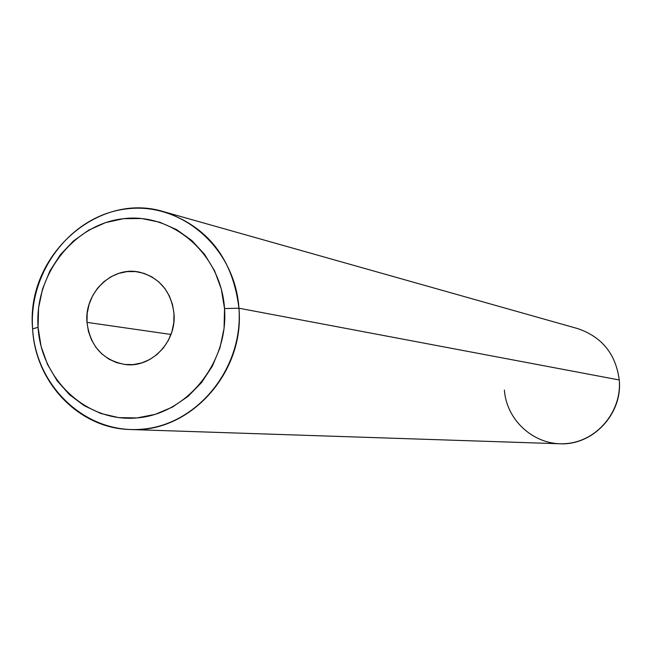 <?xml version="1.0" encoding="UTF-8"?>
<svg xmlns="http://www.w3.org/2000/svg" width="652" height="652" viewBox="0 0 652 652"><rect width="100%" height="100%" fill="white"/><g stroke="black" fill="none" stroke-linecap="round" stroke-linejoin="round"><path stroke-width="0.98" d="M86.985 322.373L170.987 334.46L86.985 322.373L87.213 313.27L89.088 304.345L92.535 295.943L97.433 288.38L103.586 281.941L110.775 276.88L118.721 273.384L127.132 271.599L135.673 271.591L144.019 273.367L151.859 276.872L158.884 281.966L164.809 288.461L169.422 296.106L172.519 304.606L173.986 313.636C176.659 341.811 151.403 368.07 125.347 364.541C102.959 360.417 90.172 346.367 86.985 322.373C84.149 292.707 112.397 265.641 139.691 272.218C159.764 277.719 171.191 291.525 173.986 313.636L173.766 322.838L171.867 331.86L168.363 340.336L163.383 347.948L157.14 354.403L149.862 359.439L141.843 362.879L133.399 364.574L124.842 364.484L116.521 362.618L108.737 359.032L101.793 353.889L95.95 347.386L91.435 339.757L88.411 331.314L86.985 322.373M130.359 429.513L559.612 443.759C592.774 445.764 622.823 413.841 619.253 379.969L238.934 308.217C245.005 372.488 189.871 433.278 130.359 429.513C79.185 428.649 35.216 382.659 32.608 328.901L38.069 327.288C34.32 274.696 73.863 223.97 123.562 218.673C173.196 212.585 221.093 254.516 224.524 308.559L238.934 308.217C235.103 248.363 181.981 202.03 127.083 208.836C72.111 214.769 28.476 270.825 32.608 328.901C25.591 256.163 97.727 190.791 164.19 211.835C207.996 226.741 232.911 258.868 238.934 308.217L619.253 379.969C615.79 353.93 601.877 336.791 577.517 328.551L164.19 211.835M38.069 327.288L41.076 346.351L47.474 364.37L57.05 380.67L69.454 394.631L84.238 405.715L100.84 413.482L118.656 417.614L136.993 417.924L155.152 414.379L172.421 407.092L188.118 396.326L201.623 382.488L212.381 366.114L219.968 347.842L224.068 328.404L224.524 308.559L221.321 289.113L214.589 270.816L204.614 254.402L191.794 240.498L176.643 229.643L159.781 222.234L141.851 218.542L123.562 218.673L105.608 222.609L88.664 230.164L73.366 241.044L60.286 254.826L49.886 270.971L42.567 288.885L38.574 307.891L38.069 327.288L32.608 328.901C35.941 387.06 86.537 434.322 141.957 429.195C197.426 424.957 243.587 367.981 238.934 308.217L224.524 308.559C228.705 362.528 187.1 414.004 136.993 417.924C86.928 422.635 41.1 379.945 38.069 327.288M619.253 379.969C622.032 411.477 596.89 441.38 566.066 443.604C535.276 446.302 506.555 421.127 504.387 390.059"/></g></svg>

